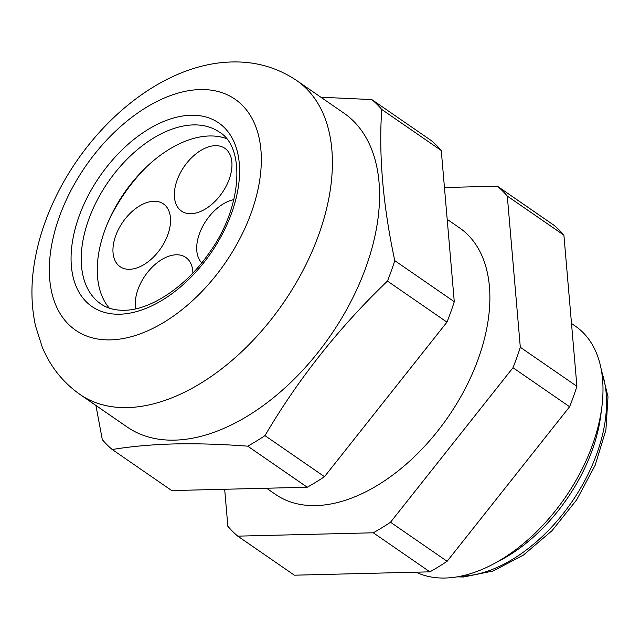 <?xml version="1.0" encoding="UTF-8"?>
<svg xmlns="http://www.w3.org/2000/svg" width="640" height="640" viewBox="0 0 640 640"><rect width="100%" height="100%" fill="white"/><g stroke="black" fill="none" stroke-linecap="round" stroke-linejoin="round"><path stroke-width="0.96" d="M571.504 323.488L575.48 326.24A146.824 88.84 124.6 0 1 601.864 406.872L600.8 415.232A135.312 81.872 124.6 0 1 500.896 560.016L493.464 563.976A146.824 88.84 124.6 0 1 445.216 578.024A146.824 88.84 124.6 0 1 416.04 572.184M601.864 406.872A146.824 88.84 124.6 0 1 493.464 563.976M447.192 219.352L459.544 227.88A161.936 97.984 124.6 0 1 465.416 388.2A161.936 97.984 124.6 0 1 315.872 505.584A161.936 97.984 124.6 0 1 275.608 494.464L266.584 488.232M563.896 235.128A218.08 131.944 124.6 0 0 553.976 225.256L497.376 186.2A218.08 131.944 124.6 0 1 507.296 196.08L563.896 235.128L576.912 386.328A218.08 131.944 124.6 0 1 569.592 406.752L447.112 561.296A218.08 131.944 124.6 0 1 429.872 571.848L294.376 575.192L237.776 536.144A218.08 131.944 124.6 0 1 227.856 526.264L224.672 489.272M497.376 186.2L444.448 187.512M237.776 536.144L373.272 532.792L429.872 571.848M447.112 561.296L390.512 522.24A218.08 131.944 124.6 0 1 373.272 532.792M390.512 522.24L512.992 367.696L569.592 406.752M576.912 386.328L520.312 347.272A218.08 131.944 124.6 0 1 512.992 367.696M520.312 347.272L507.296 196.08M109.296 308.136A104.36 63.144 124.6 0 1 117 204.376A104.36 63.144 124.6 0 1 209.4 135.976A104.36 63.144 124.6 0 1 226.328 138.528M296.664 80.52L343.832 113.064A190.728 115.4 124.6 0 1 350.752 301.88A190.728 115.4 124.6 0 1 174.608 440.136A190.728 115.4 124.6 0 1 127.192 427.032L80.024 394.488A190.728 115.4 124.6 0 0 127.448 407.592A190.728 115.4 124.6 0 0 303.584 269.336A190.728 115.4 124.6 0 0 296.664 80.52C277.224 67.504 255.64 61.328 231.912 61.976C161.952 63.48 90.016 124.544 54.72 199.152C44.224 221.224 37.296 243.496 33.936 265.96C30.824 286.776 31.352 306.752 35.512 325.872L42.264 347.176C50.376 366.672 62.96 382.44 80.024 394.488M112.24 449.52C131.144 446.416 151.84 444.552 174.32 443.936C197.032 443.44 221.504 444.184 247.736 446.168L307.24 487.232L171.744 490.576L112.24 449.52A218.08 131.944 124.6 0 1 102.312 439.64L95.912 405.448M454.28 301.712L394.768 260.648C382.944 205.088 378.6 154.688 381.752 109.456A218.08 131.944 124.6 0 0 371.832 99.576L431.344 140.64A218.08 131.944 124.6 0 1 441.264 150.52L454.28 301.712A218.08 131.944 124.6 0 1 446.96 322.136L324.48 476.68L264.968 435.624A218.08 131.944 124.6 0 1 247.736 446.168M264.968 435.624C298.312 378.936 339.136 327.424 387.456 281.08L446.96 322.136M394.768 260.648A218.08 131.944 124.6 0 1 387.456 281.08M371.832 99.576L320.888 97.232M324.48 476.68A218.08 131.944 124.6 0 1 307.24 487.232M381.752 109.456L441.264 150.52M215.344 145.672A38.144 23.08 -55.4 0 0 180.112 173.328A38.144 23.08 -55.4 0 0 181.496 211.088A38.144 23.08 -55.4 0 0 190.984 213.712A38.144 23.08 -55.4 0 0 226.208 186.056A38.144 23.08 -55.4 0 0 224.824 148.296A38.144 23.08 -55.4 0 0 215.344 145.672M153.928 201.264A38.144 23.08 -55.4 0 0 118.704 228.912A38.144 23.08 -55.4 0 0 120.088 266.68A38.144 23.08 -55.4 0 0 129.568 269.296A38.144 23.08 -55.4 0 0 164.8 241.648A38.144 23.08 -55.4 0 0 163.416 203.888A38.144 23.08 -55.4 0 0 153.928 201.264M192.896 272.968A38.144 23.08 -55.4 0 0 185.76 257.408A38.144 23.08 -55.4 0 0 176.272 254.784A38.144 23.08 -55.4 0 0 146.568 273.648A38.144 23.08 -55.4 0 0 135.712 308.816M233.864 199.632A38.144 23.08 -55.4 0 0 202.256 227.24A38.144 23.08 -55.4 0 0 201.744 262.84M460.536 576.224A135.312 81.872 -55.4 0 0 461.152 576.216A135.312 81.872 -55.4 0 0 572 501.672A135.312 81.872 -55.4 0 0 601.624 371.744M100.776 303.872A104.36 63.144 124.6 0 1 96.992 200.552A104.36 63.144 124.6 0 1 193.368 124.912A104.36 63.144 124.6 0 1 219.312 132.08C245.144 146.704 243.176 206.736 208.704 253.616C185.512 287.272 149.936 310.248 124.248 310.264C114.92 310.416 107.096 308.288 100.776 303.872M190.952 115.24A111.56 67.496 124.6 0 1 231.696 212.832A111.56 67.496 124.6 0 1 119.704 314.208A111.56 67.496 124.6 0 1 78.96 216.608A111.56 67.496 124.6 0 1 190.952 115.24M200.144 89.56A140.344 84.92 124.6 0 1 251.4 212.344A140.344 84.92 124.6 0 1 110.512 339.88A140.344 84.92 124.6 0 1 59.256 217.096A140.344 84.92 124.6 0 1 200.144 89.56M146.832 166.6A118.752 71.856 -55.4 0 0 107.328 223.864M601.008 368.328L608 396.784L605.912 430L595.136 465.328L576.656 499.848L552.072 530.632L523.472 555.04L493.208 570.984L463.632 576.992L457.12 576.864"/></g></svg>
